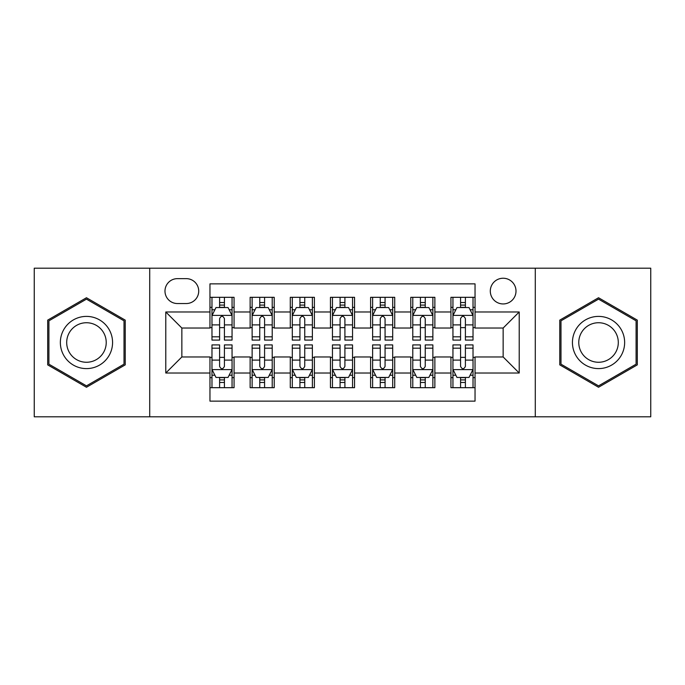 <?xml version="1.0" encoding="UTF-8"?>
<svg xmlns="http://www.w3.org/2000/svg" width="685" height="685" viewBox="0 0 685 685"><rect width="100%" height="100%" fill="white"/><g stroke="black" fill="none" stroke-linecap="round" stroke-linejoin="round"><path stroke-width="1.03" d="M503.15 278.238A12.852 12.852 0 0 0 490.297 291.091A12.852 12.852 0 0 0 503.15 303.943A12.852 12.852 0 0 0 516.002 291.091A12.852 12.852 0 0 0 503.15 278.238M535.285 416.805L650.75 416.805L650.75 268.195L535.285 268.195L535.285 416.805L149.715 416.805L149.715 268.195L34.25 268.195L34.25 416.805L149.715 416.805M475.039 297.316L450.935 297.316L450.935 311.975L434.872 311.975L434.872 328.038L450.935 328.038L450.935 311.975M434.872 311.975L434.872 297.316L410.777 297.316L410.777 311.975L394.714 311.975L394.714 328.038L410.777 328.038L410.777 311.975M394.714 311.975L394.714 297.316L370.611 297.316L370.611 311.975L354.547 311.975L354.547 328.038L370.611 328.038L370.611 311.975M354.547 311.975L354.547 297.316L330.453 297.316L330.453 311.975L314.389 311.975L314.389 328.038L330.453 328.038L330.453 311.975M314.389 311.975L314.389 297.316L290.286 297.316L290.286 311.975L274.223 311.975L274.223 328.038L290.286 328.038L290.286 311.975M274.223 311.975L274.223 297.316L250.128 297.316L250.128 328.038L234.065 328.038L234.065 297.316L209.961 297.316M209.961 387.684L234.065 387.684L234.065 356.962L250.128 356.962L250.128 387.684L274.223 387.684L274.223 356.962L290.286 356.962L290.286 373.025L274.223 373.025M290.286 373.025L290.286 387.684L314.389 387.684L314.389 356.962L330.453 356.962L330.453 373.025L314.389 373.025M330.453 373.025L330.453 387.684L354.547 387.684L354.547 356.962L370.611 356.962L370.611 373.025L354.547 373.025M370.611 373.025L370.611 387.684L394.714 387.684L394.714 356.962L410.777 356.962L410.777 373.025L394.714 373.025M410.777 373.025L410.777 387.684L434.872 387.684L434.872 356.962L450.935 356.962L450.935 373.025L434.872 373.025M177.432 303.541L186.269 303.541A12.45 12.45 0 0 0 198.719 291.091A12.45 12.45 0 0 0 186.269 278.641L177.432 278.641A12.45 12.45 0 0 0 164.982 291.091A12.45 12.45 0 0 0 177.432 303.541M535.285 268.195L149.715 268.195M475.039 311.975L475.039 283.864L209.961 283.864L209.961 328.038L181.85 328.038L181.85 356.962L209.961 356.962L209.961 401.136L475.039 401.136L475.039 356.962L503.15 356.962L503.15 328.038L475.039 328.038L475.039 311.975L519.213 311.975L519.213 373.025L475.039 373.025M209.961 373.025L165.787 373.025L165.787 311.975L209.961 311.975M450.935 373.025L450.935 387.684L475.039 387.684M209.961 307.359L211.973 307.359M219.602 307.359L224.423 307.359M232.052 307.359L234.065 307.359M209.961 327.635L211.973 327.635M219.602 327.635L224.423 327.635M232.052 327.635L234.065 327.635M209.961 357.365L211.973 357.365M219.602 357.365L224.423 357.365M232.052 357.365L234.065 357.365M209.961 377.64L211.973 377.64M219.602 377.64L224.423 377.64M232.052 377.64L234.065 377.64M250.128 327.635L252.131 327.635M259.761 327.635L264.581 327.635M272.219 327.635L274.223 327.635M250.128 307.359L252.131 307.359M259.761 307.359L264.581 307.359M272.219 307.359L274.223 307.359M250.128 357.365L252.131 357.365M259.761 357.365L264.581 357.365M272.219 357.365L274.223 357.365M250.128 377.64L252.131 377.64M259.761 377.64L264.581 377.64M272.219 377.64L274.223 377.64M290.286 357.365L292.298 357.365M299.927 357.365L304.748 357.365M312.377 357.365L314.389 357.365M290.286 377.64L292.298 377.64M299.927 377.64L304.748 377.64M312.377 377.64L314.389 377.64M290.286 307.359L292.298 307.359M299.927 307.359L304.748 307.359M312.377 307.359L314.389 307.359M290.286 327.635L292.298 327.635M299.927 327.635L304.748 327.635M312.377 327.635L314.389 327.635M330.453 357.365L332.456 357.365M340.094 357.365L344.906 357.365M352.544 357.365L354.547 357.365M330.453 377.64L332.456 377.64M340.094 377.64L344.906 377.64M352.544 377.64L354.547 377.64M330.453 307.359L332.456 307.359M340.094 307.359L344.906 307.359M352.544 307.359L354.547 307.359M330.453 327.635L332.456 327.635M340.094 327.635L344.906 327.635M352.544 327.635L354.547 327.635M370.611 357.365L372.623 357.365M380.252 357.365L385.073 357.365M392.702 357.365L394.714 357.365M370.611 377.64L372.623 377.64M380.252 377.64L385.073 377.64M392.702 377.64L394.714 377.64M370.611 307.359L372.623 307.359M380.252 307.359L385.073 307.359M392.702 307.359L394.714 307.359M370.611 327.635L372.623 327.635M380.252 327.635L385.073 327.635M392.702 327.635L394.714 327.635M410.777 357.365L412.781 357.365M420.419 357.365L425.239 357.365M432.869 357.365L434.872 357.365M410.777 377.64L412.781 377.64M420.419 377.64L425.239 377.64M432.869 377.64L434.872 377.64M410.777 307.359L412.781 307.359M420.419 307.359L425.239 307.359M432.869 307.359L434.872 307.359M410.777 327.635L412.781 327.635M420.419 327.635L425.239 327.635M432.869 327.635L434.872 327.635M450.935 357.365L452.948 357.365M460.577 357.365L465.398 357.365M473.027 357.365L475.039 357.365M450.935 377.64L452.948 377.64M460.577 377.64L465.398 377.64M473.027 377.64L475.039 377.64M450.935 307.359L452.948 307.359M460.577 307.359L465.398 307.359M473.027 307.359L475.039 307.359M450.935 327.635L452.948 327.635M460.577 327.635L465.398 327.635M473.027 327.635L475.039 327.635M181.85 328.038L165.787 311.975M181.85 356.962L165.787 373.025M519.213 311.975L503.15 328.038M519.213 373.025L503.15 356.962M86.464 387.256L125.218 364.874L125.218 320.126L86.464 297.744L47.702 320.126L47.702 364.874L86.464 387.256M637.298 320.126L598.536 297.744L559.782 320.126L559.782 364.874L598.536 387.256L637.298 364.874L637.298 320.126M224.423 302.539L219.602 302.539M232.052 336.815L224.423 336.815L224.423 340.094L232.052 340.094L232.052 315.588L228.036 307.556L215.989 307.556L211.973 315.588L211.973 340.094L219.602 340.094L219.602 336.815L211.973 336.815M211.973 315.588L211.973 297.316M232.052 315.588L232.052 297.316M219.602 307.556L219.602 297.316M224.423 297.316L224.423 307.556M224.423 336.815L224.423 318.602C222.813 315.511 221.212 315.511 219.602 318.602L219.602 336.815M219.602 382.461L224.423 382.461M211.973 348.185L219.602 348.185L219.602 344.906L211.973 344.906L211.973 369.412L215.989 377.444L228.036 377.444L232.052 369.412L232.052 344.906L224.423 344.906L224.423 348.185L232.052 348.185M232.052 369.412L232.052 387.684M211.973 369.412L211.973 387.684M224.423 377.444L224.423 387.684M219.602 387.684L219.602 377.444M219.602 348.185L219.602 366.398C221.204 369.489 222.813 369.489 224.423 366.398L224.423 348.185M86.464 316.393A26.107 26.107 0 0 0 60.357 342.5A26.107 26.107 0 0 0 86.464 368.607A26.107 26.107 0 0 0 112.571 342.5A26.107 26.107 0 0 0 86.464 316.393M86.464 322.738A19.762 19.762 0 0 0 66.693 342.5A19.762 19.762 0 0 0 86.464 362.262A19.762 19.762 0 0 0 106.226 342.5A19.762 19.762 0 0 0 86.464 322.738M124.011 364.18L86.464 385.86L48.909 364.18L48.909 320.82L86.464 299.139L124.011 320.82L124.011 364.18M575.931 329.451A26.107 26.107 0 0 0 585.487 365.105A26.107 26.107 0 0 0 621.149 355.549A26.107 26.107 0 0 0 611.594 319.895A26.107 26.107 0 0 0 575.931 329.451M581.419 332.619A19.762 19.762 0 0 0 588.655 359.616A19.762 19.762 0 0 0 615.652 352.381A19.762 19.762 0 0 0 608.417 325.384A19.762 19.762 0 0 0 581.419 332.619M636.091 320.82L636.091 364.18L598.536 385.86L560.989 364.18L560.989 320.82L598.536 299.139L636.091 320.82M264.581 302.539L259.761 302.539M272.219 336.815L264.581 336.815L264.581 340.094L272.219 340.094L272.219 315.588L268.195 307.556L256.147 307.556L252.131 315.588L252.131 340.094L259.761 340.094L259.761 336.815L252.131 336.815M252.131 315.588L252.131 297.316M272.219 315.588L272.219 297.316M259.761 307.556L259.761 297.316M264.581 297.316L264.581 307.556M264.581 336.815L264.581 318.602C262.98 315.511 261.37 315.511 259.761 318.602L259.761 336.815M304.748 302.539L299.927 302.539M312.377 336.815L304.748 336.815L304.748 340.094L312.377 340.094L312.377 315.588L308.361 307.556L296.314 307.556L292.298 315.588L292.298 340.094L299.927 340.094L299.927 336.815L292.298 336.815M292.298 315.588L292.298 297.316M312.377 315.588L312.377 297.316M299.927 307.556L299.927 297.316M304.748 297.316L304.748 307.556M304.748 336.815L304.748 318.602C303.147 315.511 301.537 315.511 299.927 318.602L299.927 336.815M344.906 302.539L340.094 302.539M352.544 336.815L344.906 336.815L344.906 340.094L352.544 340.094L352.544 315.588L348.528 307.556L336.472 307.556L332.456 315.588L332.456 340.094L340.094 340.094L340.094 336.815L332.456 336.815M332.456 315.588L332.456 297.316M352.544 315.588L352.544 297.316M340.094 307.556L340.094 297.316M344.906 297.316L344.906 307.556M344.906 336.815L344.906 318.602C343.305 315.511 341.695 315.511 340.094 318.602L340.094 336.815M385.073 302.539L380.252 302.539M392.702 336.815L385.073 336.815L385.073 340.094L392.702 340.094L392.702 315.588L388.686 307.556L376.639 307.556L372.623 315.588L372.623 340.094L380.252 340.094L380.252 336.815L372.623 336.815M372.623 315.588L372.623 297.316M392.702 315.588L392.702 297.316M380.252 307.556L380.252 297.316M385.073 297.316L385.073 307.556M385.073 336.815L385.073 318.602C383.472 315.511 381.862 315.511 380.252 318.602L380.252 336.815M259.761 382.461L264.581 382.461M252.131 348.185L259.761 348.185L259.761 344.906L252.131 344.906L252.131 369.412L256.147 377.444L268.195 377.444L272.219 369.412L272.219 344.906L264.581 344.906L264.581 348.185L272.219 348.185M272.219 369.412L272.219 387.684M252.131 369.412L252.131 387.684M264.581 377.444L264.581 387.684M259.761 387.684L259.761 377.444M259.761 348.185L259.761 366.398C261.37 369.489 262.971 369.489 264.581 366.398L264.581 348.185M299.927 382.461L304.748 382.461M292.298 348.185L299.927 348.185L299.927 344.906L292.298 344.906L292.298 369.412L296.314 377.444L308.361 377.444L312.377 369.412L312.377 344.906L304.748 344.906L304.748 348.185L312.377 348.185M312.377 369.412L312.377 387.684M292.298 369.412L292.298 387.684M304.748 377.444L304.748 387.684M299.927 387.684L299.927 377.444M299.927 348.185L299.927 366.398C301.528 369.489 303.138 369.489 304.748 366.398L304.748 348.185M340.094 382.461L344.906 382.461M332.456 348.185L340.094 348.185L340.094 344.906L332.456 344.906L332.456 369.412L336.472 377.444L348.528 377.444L352.544 369.412L352.544 344.906L344.906 344.906L344.906 348.185L352.544 348.185M352.544 369.412L352.544 387.684M332.456 369.412L332.456 387.684M344.906 377.444L344.906 387.684M340.094 387.684L340.094 377.444M340.094 348.185L340.094 366.398C341.695 369.489 343.305 369.489 344.906 366.398L344.906 348.185M380.252 382.461L385.073 382.461M372.623 348.185L380.252 348.185L380.252 344.906L372.623 344.906L372.623 369.412L376.639 377.444L388.686 377.444L392.702 369.412L392.702 344.906L385.073 344.906L385.073 348.185L392.702 348.185M392.702 369.412L392.702 387.684M372.623 369.412L372.623 387.684M385.073 377.444L385.073 387.684M380.252 387.684L380.252 377.444M380.252 348.185L380.252 366.398C381.853 369.489 383.463 369.489 385.073 366.398L385.073 348.185M425.239 302.539L420.419 302.539M432.869 336.815L425.239 336.815L425.239 340.094L432.869 340.094L432.869 315.588L428.853 307.556L416.805 307.556L412.781 315.588L412.781 340.094L420.419 340.094L420.419 336.815L412.781 336.815M412.781 315.588L412.781 297.316M432.869 315.588L432.869 297.316M420.419 307.556L420.419 297.316M425.239 297.316L425.239 307.556M425.239 336.815L425.239 318.602C423.63 315.511 422.028 315.511 420.419 318.602L420.419 336.815M420.419 382.461L425.239 382.461M412.781 348.185L420.419 348.185L420.419 344.906L412.781 344.906L412.781 369.412L416.805 377.444L428.853 377.444L432.869 369.412L432.869 344.906L425.239 344.906L425.239 348.185L432.869 348.185M432.869 369.412L432.869 387.684M412.781 369.412L412.781 387.684M425.239 377.444L425.239 387.684M420.419 387.684L420.419 377.444M420.419 348.185L420.419 366.398C422.02 369.489 423.63 369.489 425.239 366.398L425.239 348.185M465.398 302.539L460.577 302.539M473.027 336.815L465.398 336.815L465.398 340.094L473.027 340.094L473.027 315.588L469.011 307.556L456.963 307.556L452.948 315.588L452.948 340.094L460.577 340.094L460.577 336.815L452.948 336.815M452.948 315.588L452.948 297.316M473.027 315.588L473.027 297.316M460.577 307.556L460.577 297.316M465.398 297.316L465.398 307.556M465.398 336.815L465.398 318.602C463.796 315.511 462.187 315.511 460.577 318.602L460.577 336.815M460.577 382.461L465.398 382.461M452.948 348.185L460.577 348.185L460.577 344.906L452.948 344.906L452.948 369.412L456.963 377.444L469.011 377.444L473.027 369.412L473.027 344.906L465.398 344.906L465.398 348.185L473.027 348.185M473.027 369.412L473.027 387.684M452.948 369.412L452.948 387.684M465.398 377.444L465.398 387.684M460.577 387.684L460.577 377.444M460.577 348.185L460.577 366.398C462.187 369.489 463.788 369.489 465.398 366.398L465.398 348.185M250.128 373.025L234.065 373.025M250.128 311.975L234.065 311.975M231.95 315.391L212.067 315.391M211.973 309.766L214.885 309.766M229.141 309.766L232.052 309.766M219.602 324.895L211.973 324.895M232.052 324.895L224.423 324.895M224.423 305.09L219.602 305.09M212.067 369.609L231.95 369.609M232.052 375.234L229.141 375.234M214.885 375.234L211.973 375.234M224.423 360.104L232.052 360.104M211.973 360.104L219.602 360.104M219.602 379.91L224.423 379.91M272.116 315.391L252.234 315.391M252.131 309.766L255.043 309.766M269.308 309.766L272.219 309.766M259.761 324.895L252.131 324.895M272.219 324.895L264.581 324.895M264.581 305.09L259.761 305.09M312.274 315.391L292.401 315.391M292.298 309.766L295.209 309.766M309.466 309.766L312.377 309.766M299.927 324.895L292.298 324.895M312.377 324.895L304.748 324.895M304.748 305.09L299.927 305.09M352.441 315.391L332.559 315.391M332.456 309.766L335.367 309.766M349.633 309.766L352.544 309.766M340.094 324.895L332.456 324.895M352.544 324.895L344.906 324.895M344.906 305.09L340.094 305.09M392.599 315.391L372.726 315.391M372.623 309.766L375.534 309.766M389.791 309.766L392.702 309.766M380.252 324.895L372.623 324.895M392.702 324.895L385.073 324.895M385.073 305.09L380.252 305.09M252.234 369.609L272.116 369.609M272.219 375.234L269.308 375.234M255.043 375.234L252.131 375.234M264.581 360.104L272.219 360.104M252.131 360.104L259.761 360.104M259.761 379.91L264.581 379.91M292.401 369.609L312.274 369.609M312.377 375.234L309.466 375.234M295.209 375.234L292.298 375.234M304.748 360.104L312.377 360.104M292.298 360.104L299.927 360.104M299.927 379.91L304.748 379.91M332.559 369.609L352.441 369.609M352.544 375.234L349.633 375.234M335.367 375.234L332.456 375.234M344.906 360.104L352.544 360.104M332.456 360.104L340.094 360.104M340.094 379.91L344.906 379.91M372.726 369.609L392.599 369.609M392.702 375.234L389.791 375.234M375.534 375.234L372.623 375.234M385.073 360.104L392.702 360.104M372.623 360.104L380.252 360.104M380.252 379.91L385.073 379.91M432.766 315.391L412.884 315.391M412.781 309.766L415.692 309.766M429.957 309.766L432.869 309.766M420.419 324.895L412.781 324.895M432.869 324.895L425.239 324.895M425.239 305.09L420.419 305.09M412.884 369.609L432.766 369.609M432.869 375.234L429.957 375.234M415.692 375.234L412.781 375.234M425.239 360.104L432.869 360.104M412.781 360.104L420.419 360.104M420.419 379.91L425.239 379.91M472.933 315.391L453.05 315.391M452.948 309.766L455.859 309.766M470.115 309.766L473.027 309.766M460.577 324.895L452.948 324.895M473.027 324.895L465.398 324.895M465.398 305.09L460.577 305.09M453.05 369.609L472.933 369.609M473.027 375.234L470.115 375.234M455.859 375.234L452.948 375.234M465.398 360.104L473.027 360.104M452.948 360.104L460.577 360.104M460.577 379.91L465.398 379.91"/></g></svg>
